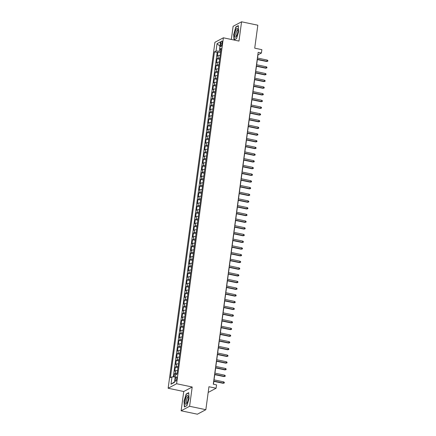 <?xml version="1.0" encoding="UTF-8"?>
<svg xmlns="http://www.w3.org/2000/svg" width="436" height="436" viewBox="0 0 436 436"><rect width="100%" height="100%" fill="white"/><g stroke="black" fill="none" stroke-linecap="round" stroke-linejoin="round"><path stroke-width="0.65" d="M176.76 378.677A2.224 0.654 -78.1 0 0 176.482 376.889A2.224 0.654 -78.1 0 0 175.294 379.456A2.224 0.654 -78.1 0 0 175.572 381.238A2.224 0.654 -78.1 0 0 176.76 378.677M181.131 410.788L197.383 414.2L205.847 409.693L189.595 406.281L192.205 387.005L176.607 383.735L168.143 388.242L183.741 391.517L181.131 410.788L189.595 406.281M176.607 383.735L223.379 37.801L214.915 42.308L168.143 388.242M223.379 37.801L238.977 41.077L241.582 21.8L233.118 26.307L231.336 39.469M241.582 21.8L257.829 25.212L254.722 48.173L261.873 49.671L261.42 53.023L258.172 52.342L213.302 384.198L216.55 384.879L216.098 388.231L208.948 386.732L205.847 409.693M220.158 55.47A2.78 0.638 -172.3 0 0 218.234 55.634L217.4 56.075L217.94 52.053L220.551 52.603M219.799 58.152A2.78 0.638 -172.3 0 0 217.869 58.315L217.035 58.756L219.64 59.307M217.035 58.756L216.49 62.784L217.324 62.337A2.78 0.638 -172.3 0 1 219.254 62.174M218.349 68.877A2.78 0.638 -172.3 0 0 216.42 69.041L215.586 69.488L216.131 65.465L218.736 66.01M217.444 75.581A2.78 0.638 -172.3 0 0 215.515 75.744L214.681 76.191L215.221 72.169L217.831 72.714M216.534 82.29A2.78 0.638 -172.3 0 0 214.61 82.448L213.771 82.895L214.316 78.872L216.921 79.417M215.629 88.993A2.78 0.638 -172.3 0 0 213.7 89.151L212.866 89.598L213.411 85.576L216.016 86.121M214.725 95.697A2.78 0.638 -172.3 0 0 212.795 95.86L211.961 96.302L212.501 92.279L215.112 92.824M213.814 102.4A2.78 0.638 -172.3 0 0 211.891 102.564L211.051 103.005L211.596 98.983L214.201 99.533M212.91 109.104A2.78 0.638 -172.3 0 0 210.98 109.267L210.147 109.709L210.692 105.686L213.297 106.237M212.005 115.807A2.78 0.638 -172.3 0 0 210.076 115.971L209.242 116.412L209.781 112.39L212.392 112.94M211.095 122.511A2.78 0.638 -172.3 0 0 209.171 122.674L208.332 123.121L208.877 119.099L211.482 119.644M210.19 129.214A2.78 0.638 -172.3 0 0 208.261 129.378L207.427 129.824L207.972 125.802L210.577 126.347M209.285 135.918A2.78 0.638 -172.3 0 0 207.356 136.081L206.522 136.528L207.067 132.506L209.672 133.051M208.375 142.626A2.78 0.638 -172.3 0 0 206.451 142.785L205.612 143.231L206.157 139.209L208.768 139.754M207.471 149.33A2.78 0.638 -172.3 0 0 205.541 149.488L204.707 149.935L205.252 145.913L207.858 146.458M206.566 156.034A2.78 0.638 -172.3 0 0 204.637 156.197L203.803 156.638L204.348 152.616L206.953 153.161M205.656 162.737A2.78 0.638 -172.3 0 0 203.732 162.9L202.893 163.342L203.438 159.32L206.048 159.87M204.751 169.44A2.78 0.638 -172.3 0 0 202.822 169.604L201.988 170.045L202.533 166.023L205.138 166.574M203.846 176.144A2.78 0.638 -172.3 0 0 201.917 176.308L201.083 176.754L201.628 172.727L204.233 173.277M202.936 182.848A2.78 0.638 -172.3 0 0 201.012 183.011L200.179 183.458L200.718 179.436L203.329 179.981M202.032 189.551A2.78 0.638 -172.3 0 0 200.102 189.715L199.268 190.161L199.813 186.139L202.418 186.684M201.127 196.26A2.78 0.638 -172.3 0 0 199.198 196.418L198.364 196.865L198.909 192.843L201.514 193.388M200.217 202.963A2.78 0.638 -172.3 0 0 198.293 203.121L197.459 203.568L197.999 199.546L200.609 200.091M199.312 209.667A2.78 0.638 -172.3 0 0 197.383 209.825L196.549 210.272L197.094 206.25L199.699 206.795M198.407 216.37A2.78 0.638 -172.3 0 0 196.478 216.534L195.644 216.975L196.189 212.953L198.794 213.504M197.503 223.074A2.78 0.638 -172.3 0 0 195.573 223.237L194.739 223.679L195.279 219.657L197.89 220.207M196.592 229.777A2.78 0.638 -172.3 0 0 194.669 229.941L193.829 230.382L194.374 226.36L196.979 226.911M195.688 236.481A2.78 0.638 -172.3 0 0 193.758 236.644L192.925 237.091L193.47 233.064L196.075 233.614M194.783 243.184A2.78 0.638 -172.3 0 0 192.854 243.348L192.02 243.795L192.559 239.773L195.17 240.318M193.873 249.888A2.78 0.638 -172.3 0 0 191.949 250.051L191.11 250.498L191.655 246.476L194.26 247.021M192.968 256.597A2.78 0.638 -172.3 0 0 191.039 256.755L190.205 257.202L190.75 253.18L193.355 253.725M192.063 263.3A2.78 0.638 -172.3 0 0 190.134 263.458L189.3 263.905L189.845 259.883L192.45 260.428M191.153 270.004A2.78 0.638 -172.3 0 0 189.229 270.162L188.39 270.609L188.935 266.587L191.54 267.132M190.249 276.707A2.78 0.638 -172.3 0 0 188.319 276.871L187.485 277.312L188.03 273.29L190.636 273.841M189.344 283.411A2.78 0.638 -172.3 0 0 187.415 283.574L186.581 284.016L187.126 279.994L189.731 280.544M188.434 290.114A2.78 0.638 -172.3 0 0 186.51 290.278L185.671 290.719L186.216 286.697L188.826 287.248M187.529 296.818A2.78 0.638 -172.3 0 0 185.6 296.981L184.766 297.428L185.311 293.401L187.916 293.951M186.624 303.521A2.78 0.638 -172.3 0 0 184.695 303.685L183.861 304.132L184.406 300.11L187.011 300.655M185.714 310.225A2.78 0.638 -172.3 0 0 183.79 310.388L182.951 310.835L183.496 306.813L186.107 307.358M184.81 316.934A2.78 0.638 -172.3 0 0 182.88 317.092L182.046 317.539L182.591 313.517L185.196 314.062M183.905 323.637A2.78 0.638 -172.3 0 0 181.976 323.795L181.142 324.242L181.687 320.22L184.292 320.765M182.995 330.341A2.78 0.638 -172.3 0 0 181.071 330.504L180.237 330.946L180.776 326.924L183.387 327.469M182.09 337.044A2.78 0.638 -172.3 0 0 180.161 337.208L179.327 337.649L179.872 333.627L182.477 334.178M181.185 343.748A2.78 0.638 -172.3 0 0 179.256 343.911L178.422 344.353L178.967 340.331L181.572 340.881M180.275 350.451A2.78 0.638 -172.3 0 0 178.351 350.615L177.517 351.056L178.057 347.034L180.668 347.585M179.37 357.155A2.78 0.638 -172.3 0 0 177.441 357.318L176.607 357.765L177.152 353.743L179.757 354.288M178.466 363.858A2.78 0.638 -172.3 0 0 176.536 364.022L175.703 364.469L176.248 360.447L178.853 360.992M177.561 370.562A2.78 0.638 -172.3 0 0 175.632 370.725L174.798 371.172L175.337 367.15L177.948 367.695M220.741 43.496L220.54 44.973A2.153 0.632 -78.1 0 0 220.807 46.707A2.153 0.632 -78.1 0 0 221.957 44.216L222.158 42.744A2.153 0.632 -78.1 0 0 221.891 41.011A2.153 0.632 -78.1 0 0 220.741 43.496L222.017 43.769M219.799 49.355L219.564 51.094L216.049 51.039L214.447 51.889L170.394 377.712L171.997 376.857L170.999 384.23L174.476 382.377L175.474 375.004L177.076 374.153L221.128 48.331L219.526 49.186L220.899 50.026M216.049 51.039L217.046 43.665L220.523 41.812L219.526 49.186M217.94 52.053L217.177 52.462L173.315 376.878M177.196 373.249A2.78 0.638 7.7 0 0 175.267 373.407L174.433 373.854L174.024 376.889M175.337 367.15L176.177 366.703A2.78 0.638 7.7 0 1 178.101 366.54M176.248 360.447L177.081 360A2.78 0.638 7.7 0 1 179.011 359.836M177.152 353.743L177.986 353.296A2.78 0.638 7.7 0 1 179.915 353.133M178.057 347.034L178.896 346.593A2.78 0.638 7.7 0 1 180.82 346.429M178.967 340.331L179.801 339.889A2.78 0.638 7.7 0 1 181.73 339.726M179.872 333.627L180.706 333.186A2.78 0.638 7.7 0 1 182.635 333.022M180.776 326.924L181.616 326.477A2.78 0.638 7.7 0 1 183.54 326.319M181.687 320.22L182.52 319.773A2.78 0.638 7.7 0 1 184.45 319.615M182.591 313.517L183.425 313.07A2.78 0.638 7.7 0 1 185.355 312.906M183.496 306.813L184.33 306.366A2.78 0.638 7.7 0 1 186.259 306.203M184.406 300.11L185.24 299.663A2.78 0.638 7.7 0 1 187.169 299.499M185.311 293.401L186.145 292.959A2.78 0.638 7.7 0 1 188.074 292.796M186.216 286.697L187.049 286.256A2.78 0.638 7.7 0 1 188.979 286.092M187.126 279.994L187.96 279.552A2.78 0.638 7.7 0 1 189.883 279.389M188.03 273.29L188.864 272.849A2.78 0.638 7.7 0 1 190.794 272.685M188.935 266.587L189.769 266.14A2.78 0.638 7.7 0 1 191.698 265.982M189.845 259.883L190.679 259.436A2.78 0.638 7.7 0 1 192.603 259.278M190.75 253.18L191.584 252.733A2.78 0.638 7.7 0 1 193.513 252.569M191.655 246.476L192.489 246.029A2.78 0.638 7.7 0 1 194.418 245.866M192.559 239.773L193.399 239.326A2.78 0.638 7.7 0 1 195.323 239.162M193.47 233.064L194.303 232.622A2.78 0.638 7.7 0 1 196.233 232.459M194.374 226.36L195.208 225.919A2.78 0.638 7.7 0 1 197.137 225.755M195.279 219.657L196.118 219.215A2.78 0.638 7.7 0 1 198.042 219.052M196.189 212.953L197.023 212.512A2.78 0.638 7.7 0 1 198.952 212.348M197.094 206.25L197.928 205.803A2.78 0.638 7.7 0 1 199.857 205.645M197.999 199.546L198.838 199.099A2.78 0.638 7.7 0 1 200.762 198.941M198.909 192.843L199.743 192.396A2.78 0.638 7.7 0 1 201.672 192.232M199.813 186.139L200.647 185.692A2.78 0.638 7.7 0 1 202.577 185.529M200.718 179.436L201.557 178.989A2.78 0.638 7.7 0 1 203.481 178.825M201.628 172.727L202.462 172.285A2.78 0.638 7.7 0 1 204.391 172.122M202.533 166.023L203.367 165.582A2.78 0.638 7.7 0 1 205.296 165.418M203.438 159.32L204.271 158.878A2.78 0.638 7.7 0 1 206.201 158.715M204.348 152.616L205.182 152.169A2.78 0.638 7.7 0 1 207.111 152.011M205.252 145.913L206.086 145.466A2.78 0.638 7.7 0 1 208.016 145.308M206.157 139.209L206.991 138.762A2.78 0.638 7.7 0 1 208.92 138.604M207.067 132.506L207.901 132.059A2.78 0.638 7.7 0 1 209.825 131.895M207.972 125.802L208.806 125.355A2.78 0.638 7.7 0 1 210.735 125.192M208.877 119.099L209.711 118.652A2.78 0.638 7.7 0 1 211.64 118.488M209.781 112.39L210.621 111.948A2.78 0.638 7.7 0 1 212.545 111.785M210.692 105.686L211.525 105.245A2.78 0.638 7.7 0 1 213.455 105.081M211.596 98.983L212.43 98.541A2.78 0.638 7.7 0 1 214.359 98.378M212.501 92.279L213.34 91.833A2.78 0.638 7.7 0 1 215.264 91.674M213.411 85.576L214.245 85.129A2.78 0.638 7.7 0 1 216.174 84.971M214.316 78.872L215.15 78.426A2.78 0.638 7.7 0 1 217.079 78.267M215.221 72.169L216.06 71.722A2.78 0.638 7.7 0 1 217.984 71.559M216.131 65.465L216.965 65.019A2.78 0.638 7.7 0 1 218.894 64.855M220.72 51.339L219.564 51.094M208.174 392.449L216.098 388.231M257.556 58.053L257.987 54.854L261.42 53.023M213.455 384.23L213.842 381.358M214.049 379.854L214.752 374.649M214.953 373.151L215.657 367.946M215.858 366.442L216.561 361.242M216.763 359.738L217.471 354.539M217.673 353.035L218.376 347.835M218.578 346.331L219.281 341.132M219.482 339.628L220.185 334.428M220.393 332.924L221.096 327.725M221.297 326.221L222 321.021M222.202 319.517L222.905 314.312M223.112 312.808L223.815 307.609M224.017 306.105L224.72 300.905M224.922 299.401L225.625 294.202M225.832 292.698L226.535 287.498M226.736 285.994L227.439 280.795M227.641 279.291L228.344 274.091M228.551 272.587L229.254 267.388M229.456 265.884L230.159 260.684M230.361 259.18L231.064 253.975M231.271 252.471L231.974 247.272M232.175 245.768L232.879 240.568M233.08 239.064L233.783 233.865M233.99 232.361L234.693 227.161M234.895 225.657L235.598 220.458M235.8 218.954L236.503 213.754M236.704 212.25L237.407 207.051M237.615 205.547L238.318 200.347M238.519 198.843L239.222 193.639M239.424 192.134L240.127 186.935M240.334 185.431L241.037 180.232M241.239 178.727L241.942 173.528M242.144 172.024L242.847 166.825M243.054 165.32L243.757 160.121M243.958 158.617L244.661 153.418M244.863 151.913L245.566 146.714M245.773 145.21L246.476 140.011M246.678 138.506L247.381 133.302M247.583 131.797L248.286 126.598M248.493 125.094L249.196 119.895M249.397 118.39L250.101 113.191M250.302 111.687L251.005 106.488M251.212 104.983L251.915 99.784M252.117 98.28L252.82 93.081M253.022 91.576L253.725 86.377M253.932 84.873L254.635 79.668M254.837 78.164L255.54 72.965M255.741 71.46L256.444 66.261M256.646 64.757L257.349 59.558M217.177 52.462L214.447 51.889M174.433 373.854L176.733 374.333M171.997 376.857L175.212 376.911M219.929 46.172L217.046 43.665M170.999 384.23L174.547 381.827M233.62 34.128L234.023 39.916L236.568 38.559L238.721 31.414L238.318 25.62L235.772 26.978L233.832 34.172M192.205 387.005L183.741 391.517M186.946 405.611L189.093 398.46L188.695 392.673L186.145 394.03L183.992 401.18L184.395 406.968L186.946 405.611M236.154 27.059L235.772 26.978M186.526 394.111L186.145 394.03M257.196 59.525L266.565 61.492L266.979 61.274L257.24 59.231M267.143 60.064L267.857 60.56L267.769 61.231L266.979 61.274L267.143 60.064L257.404 58.021M267.769 61.231L266.565 61.492M237.789 32.002A4.518 1.33 -78.1 0 0 237.784 29.207A4.518 1.33 -78.1 0 0 236.29 29.049A4.518 1.33 -78.1 0 0 234.813 33.588A4.518 1.33 -78.1 0 0 236.214 36.678A4.518 1.33 -78.1 0 0 237.789 32.002M237.893 30.051A3.09 0.91 -78.1 0 0 237.707 29.931A3.09 0.91 -78.1 0 0 236.05 33.501A3.09 0.91 -78.1 0 0 236.437 35.986A3.09 0.91 -78.1 0 0 236.655 35.948M234.339 39.747L233.832 34.112L235.914 27.185L238.339 25.893M236.601 38.455L234.219 39.725M187.927 395.675A4.518 1.33 -78.1 0 0 185.681 398.357A4.518 1.33 -78.1 0 0 185.42 404.019A4.518 1.33 -78.1 0 0 186.586 403.731A4.518 1.33 -78.1 0 0 188.156 396.259A4.518 1.33 -78.1 0 0 187.927 395.675M188.265 397.103A3.09 0.91 -78.1 0 0 188.08 396.983A3.09 0.91 -78.1 0 0 186.646 399.398A3.09 0.91 -78.1 0 0 186.586 402.864A3.09 0.91 -78.1 0 0 186.81 403.033A3.09 0.91 -78.1 0 0 187.028 403M186.973 405.502L184.591 406.772L184.205 401.164L186.286 394.237L188.712 392.945M256.292 66.228L265.66 68.196L266.069 67.978L256.33 65.934M266.233 66.768L266.952 67.264L266.859 67.934L266.069 67.978L266.233 66.768L256.493 64.724M266.859 67.934L265.66 68.196M255.387 72.932L264.756 74.899L265.164 74.681L255.425 72.638M265.328 73.477L266.047 73.967L265.955 74.638L265.164 74.681L265.328 73.477L255.589 71.428M265.955 74.638L264.756 74.899M254.477 79.641L263.845 81.603L264.26 81.385L254.52 79.341M264.423 80.18L265.137 80.671L265.05 81.341L264.26 81.385L264.423 80.18L254.684 78.137M265.05 81.341L263.845 81.603M253.572 86.344L262.941 88.306L263.355 88.088L253.616 86.045M263.513 86.884L264.232 87.374L264.14 88.045L263.355 88.088L263.513 86.884L253.774 84.84M264.14 88.045L262.941 88.306M252.667 93.048L262.036 95.015L262.445 94.792L252.706 92.748M262.608 93.587L263.328 94.083L263.235 94.754L262.445 94.792L262.608 93.587L252.869 91.544M263.235 94.754L262.036 95.015M251.763 99.751L261.126 101.719L261.54 101.495L251.801 99.452M261.704 100.291L262.418 100.787L262.33 101.457L261.54 101.495L261.704 100.291L251.964 98.247M262.33 101.457L261.126 101.719M250.853 106.455L260.221 108.422L260.635 108.204L250.896 106.155M260.799 106.994L261.513 107.49L261.42 108.161L260.635 108.204L260.799 106.994L251.06 104.951M261.42 108.161L260.221 108.422M249.948 113.158L259.316 115.126L259.725 114.908L249.986 112.864M259.889 113.698L260.608 114.194L260.515 114.864L259.725 114.908L259.889 113.698L250.15 111.654M260.515 114.864L259.316 115.126M249.043 119.862L258.406 121.829L258.82 121.611L249.081 119.568M258.984 120.401L259.698 120.897L259.611 121.568L258.82 121.611L258.984 120.401L249.245 118.358M259.611 121.568L258.406 121.829M248.133 126.565L257.502 128.533L257.916 128.315L248.177 126.271M258.079 127.105L258.793 127.601L258.706 128.271L257.916 128.315L258.079 127.105L248.34 125.061M258.706 128.271L257.502 128.533M247.228 133.269L256.597 135.236L257.006 135.018L247.267 132.975M257.169 133.814L257.889 134.304L257.796 134.975L257.006 135.018L257.169 133.814L247.43 131.77M257.796 134.975L256.597 135.236M246.324 139.978L255.687 141.94L256.101 141.722L246.362 139.678M256.264 140.517L256.984 141.008L256.891 141.678L256.101 141.722L256.264 140.517L246.525 138.474M256.891 141.678L255.687 141.94M245.414 146.681L254.782 148.643L255.196 148.425L245.457 146.382M255.36 147.221L256.074 147.711L255.987 148.387L255.196 148.425L255.36 147.221L245.621 145.177M255.987 148.387L254.782 148.643M244.509 153.385L253.877 155.352L254.286 155.129L244.547 153.085M254.45 153.924L255.169 154.42L255.076 155.091L254.286 155.129L254.45 153.924L244.71 151.881M255.076 155.091L253.877 155.352M243.604 160.088L252.967 162.056L253.381 161.832L243.642 159.789M253.545 160.628L254.264 161.124L254.172 161.794L253.381 161.832L253.545 160.628L243.806 158.584M254.172 161.794L252.967 162.056M242.694 166.792L252.063 168.759L252.477 168.541L242.738 166.498M252.64 167.331L253.354 167.827L253.267 168.498L252.477 168.541L252.64 167.331L242.901 165.288M253.267 168.498L252.063 168.759M241.789 173.495L251.158 175.463L251.567 175.245L241.827 173.201M251.73 174.035L252.449 174.531L252.357 175.201L251.567 175.245L251.73 174.035L241.991 171.991M252.357 175.201L251.158 175.463M240.885 180.199L250.253 182.166L250.662 181.948L240.923 179.905M250.825 180.738L251.545 181.234L251.452 181.905L250.662 181.948L250.825 180.738L241.086 178.695M251.452 181.905L250.253 182.166M239.974 186.902L249.343 188.87L249.757 188.652L240.018 186.608M249.921 187.442L250.635 187.938L250.547 188.608L249.757 188.652L249.921 187.442L240.181 185.398M250.547 188.608L249.343 188.87M239.07 193.611L248.438 195.573L248.847 195.355L239.108 193.311M249.011 194.151L249.73 194.641L249.637 195.312L248.847 195.355L249.011 194.151L239.271 192.107M249.637 195.312L248.438 195.573M238.165 200.315L247.534 202.277L247.942 202.059L238.203 200.015M248.106 200.854L248.825 201.345L248.733 202.015L247.942 202.059L248.106 200.854L238.367 198.811M248.733 202.015L247.534 202.277M237.255 207.018L246.623 208.986L247.038 208.762L237.298 206.719M247.201 207.558L247.915 208.054L247.828 208.724L247.038 208.762L247.201 207.558L237.462 205.514M247.828 208.724L246.623 208.986M236.35 213.722L245.719 215.689L246.127 215.466L236.388 213.422M246.291 214.261L247.01 214.757L246.918 215.428L246.127 215.466L246.291 214.261L236.552 212.218M246.918 215.428L245.719 215.689M235.445 220.425L244.814 222.393L245.223 222.169L235.484 220.126M245.386 220.965L246.106 221.461L246.013 222.131L245.223 222.169L245.386 220.965L235.647 218.921M246.013 222.131L244.814 222.393M234.535 227.129L243.904 229.096L244.318 228.878L234.579 226.834M244.482 227.668L245.196 228.164L245.108 228.835L244.318 228.878L244.482 227.668L234.742 225.625M245.108 228.835L243.904 229.096M233.631 233.832L242.999 235.8L243.413 235.582L233.674 233.538M243.571 234.372L244.291 234.868L244.198 235.538L243.413 235.582L243.571 234.372L233.832 232.328M244.198 235.538L242.999 235.8M232.726 240.536L242.094 242.503L242.503 242.285L232.764 240.241M242.667 241.075L243.386 241.571L243.293 242.242L242.503 242.285L242.667 241.075L232.928 239.032M243.293 242.242L242.094 242.503M231.821 247.239L241.184 249.207L241.599 248.989L231.859 246.945M241.762 247.784L242.476 248.275L242.389 248.945L241.599 248.989L241.762 247.784L232.023 245.735M242.389 248.945L241.184 249.207M230.911 253.948L240.28 255.91L240.694 255.692L230.955 253.648M240.857 254.488L241.571 254.978L241.479 255.649L240.694 255.692L240.857 254.488L231.118 252.444M241.479 255.649L240.28 255.91M230.006 260.652L239.375 262.614L239.784 262.396L230.045 260.352M239.947 261.191L240.667 261.682L240.574 262.352L239.784 262.396L239.947 261.191L230.208 259.148M240.574 262.352L239.375 262.614M229.102 267.355L238.465 269.323L238.879 269.099L229.14 267.055M239.042 267.895L239.756 268.391L239.669 269.061L238.879 269.099L239.042 267.895L229.303 265.851M239.669 269.061L238.465 269.323M228.192 274.059L237.56 276.026L237.974 275.803L228.235 273.759M238.138 274.598L238.852 275.094L238.765 275.765L237.974 275.803L238.138 274.598L228.399 272.555M238.765 275.765L237.56 276.026M227.287 280.762L236.655 282.73L237.064 282.512L227.325 280.462M237.228 281.302L237.947 281.798L237.854 282.468L237.064 282.512L237.228 281.302L227.488 279.258M237.854 282.468L236.655 282.73M226.382 287.466L235.745 289.433L236.159 289.215L226.42 287.171M236.323 288.005L237.042 288.501L236.95 289.172L236.159 289.215L236.323 288.005L226.584 285.962M236.95 289.172L235.745 289.433M225.472 294.169L234.84 296.137L235.255 295.919L225.516 293.875M235.418 294.709L236.132 295.205L236.045 295.875L235.255 295.919L235.418 294.709L225.679 292.665M236.045 295.875L234.84 296.137M224.567 300.873L233.936 302.84L234.345 302.622L224.605 300.578M234.508 301.412L235.227 301.908L235.135 302.579L234.345 302.622L234.508 301.412L224.769 299.368M235.135 302.579L233.936 302.84M223.663 307.576L233.026 309.544L233.44 309.326L223.701 307.282M233.603 308.121L234.323 308.612L234.23 309.282L233.44 309.326L233.603 308.121L223.864 306.072M234.23 309.282L233.026 309.544M222.752 314.285L232.121 316.247L232.535 316.029L222.796 313.985M232.699 314.825L233.413 315.315L233.325 315.986L232.535 316.029L232.699 314.825L222.96 312.781M233.325 315.986L232.121 316.247M221.848 320.989L231.216 322.951L231.625 322.733L221.886 320.689M231.789 321.528L232.508 322.019L232.415 322.689L231.625 322.733L231.789 321.528L222.049 319.484M232.415 322.689L231.216 322.951M220.943 327.692L230.312 329.66L230.72 329.436L220.981 327.392M230.884 328.232L231.603 328.728L231.511 329.398L230.72 329.436L230.884 328.232L221.145 326.188M231.511 329.398L230.312 329.66M220.033 334.396L229.401 336.363L229.816 336.14L220.076 334.096M229.979 334.935L230.693 335.431L230.606 336.102L229.816 336.14L229.979 334.935L220.24 332.891M230.606 336.102L229.401 336.363M219.128 341.099L228.497 343.067L228.905 342.849L219.166 340.799M229.069 341.639L229.788 342.135L229.696 342.805L228.905 342.849L229.069 341.639L219.33 339.595M229.696 342.805L228.497 343.067M218.223 347.803L227.592 349.77L228.001 349.552L218.262 347.508M228.164 348.342L228.884 348.838L228.791 349.509L228.001 349.552L228.164 348.342L218.425 346.298M228.791 349.509L227.592 349.77M217.313 354.506L226.682 356.474L227.096 356.256L217.357 354.212M227.26 355.046L227.974 355.542L227.886 356.212L227.096 356.256L227.26 355.046L217.52 353.002M227.886 356.212L226.682 356.474M216.409 361.21L225.777 363.177L226.191 362.959L216.447 360.915M226.349 361.749L227.069 362.245L226.976 362.916L226.191 362.959L226.349 361.749L216.61 359.705M226.976 362.916L225.777 363.177M215.504 367.913L224.872 369.881L225.281 369.663L215.542 367.619M225.445 368.458L226.164 368.949L226.071 369.619L225.281 369.663L225.445 368.458L215.706 366.414M226.071 369.619L224.872 369.881M214.594 374.622L223.962 376.584L224.377 376.366L214.637 374.322M224.54 375.162L225.254 375.652L225.167 376.323L224.377 376.366L224.54 375.162L214.801 373.118M225.167 376.323L223.962 376.584M213.689 381.326L223.058 383.288L223.472 383.07L213.733 381.026M223.63 381.865L224.349 382.356L224.257 383.026L223.472 383.07L223.63 381.865L213.891 379.821M224.257 383.026L223.058 383.288M217.869 58.315L218.234 55.634M175.267 373.407L175.632 370.725M176.177 366.703L176.536 364.022M177.081 360L177.441 357.318M177.986 353.296L178.351 350.615M178.896 346.593L179.256 343.911M179.801 339.889L180.161 337.208M180.706 333.186L181.071 330.504M181.616 326.477L181.976 323.795M182.52 319.773L182.88 317.092M183.425 313.07L183.79 310.388M184.33 306.366L184.695 303.685M185.24 299.663L185.6 296.981M186.145 292.959L186.51 290.278M187.049 286.256L187.415 283.574M187.96 279.552L188.319 276.871M188.864 272.849L189.229 270.162M189.769 266.14L190.134 263.458M190.679 259.436L191.039 256.755M191.584 252.733L191.949 250.051M192.489 246.029L192.854 243.348M193.399 239.326L193.758 236.644M194.303 232.622L194.669 229.941M195.208 225.919L195.573 223.237M196.118 219.215L196.478 216.534M197.023 212.512L197.383 209.825M197.928 205.803L198.293 203.121M198.838 199.099L199.198 196.418M199.743 192.396L200.102 189.715M200.647 185.692L201.012 183.011M201.557 178.989L201.917 176.308M202.462 172.285L202.822 169.604M203.367 165.582L203.732 162.9M204.271 158.878L204.637 156.197M205.182 152.169L205.541 149.488M206.086 145.466L206.451 142.785M206.991 138.762L207.356 136.081M207.901 132.059L208.261 129.378M208.806 125.355L209.171 122.674M209.711 118.652L210.076 115.971M210.621 111.948L210.98 109.267M211.525 105.245L211.891 102.564M212.43 98.541L212.795 95.86M213.34 91.833L213.7 89.151M214.245 85.129L214.61 82.448M215.15 78.426L215.515 75.744M216.06 71.722L216.42 69.041M216.965 65.019L217.324 62.337M221.744 45.23L220.54 44.973"/></g></svg>
